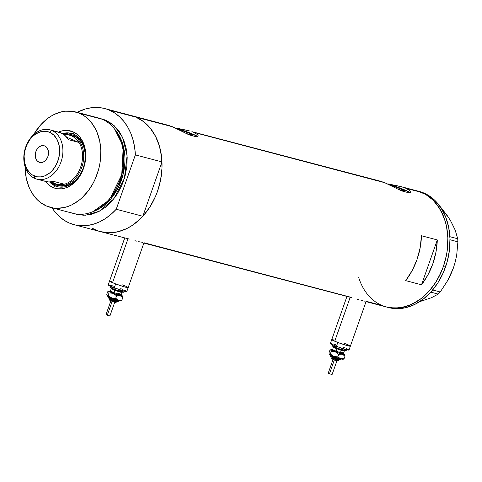 <?xml version="1.0" encoding="UTF-8"?>
<svg xmlns="http://www.w3.org/2000/svg" width="482" height="482" viewBox="0 0 482 482"><rect width="100%" height="100%" fill="white"/><g stroke="black" fill="none" stroke-linecap="round" stroke-linejoin="round"><path stroke-width="0.72" d="M350.149 297.436L334.731 341.22A9.869 0.705 19.4 0 0 344.678 344.841A9.869 0.705 19.4 0 0 350.372 346.166A9.869 0.705 -160.6 0 1 337.828 342.455L334.731 341.22L350.149 297.436M127.947 238.879L112.529 282.663A9.869 0.705 19.4 0 0 122.482 286.29A9.869 0.705 19.4 0 0 128.176 287.609A9.869 0.705 -160.6 0 1 115.632 283.898L112.529 282.663L127.947 238.879M176.52 128.682L189.456 133.273L189.071 134.37L189.456 133.273L191.794 134.351L192.716 134.984L192.089 135.081L186.058 133.454A10.827 0.771 -160.6 0 0 192.722 135.038L192.722 135.038A10.827 0.771 -160.6 0 0 189.456 133.273A10.827 0.771 -160.6 0 0 176.87 128.784M388.691 184.594L401.627 189.185L401.241 190.282L401.627 189.185L403.964 190.263L404.886 190.896L404.259 190.993L398.228 189.366A10.827 0.771 -160.6 0 0 404.892 190.95L404.892 190.95A10.827 0.771 -160.6 0 0 401.627 189.185A10.827 0.771 -160.6 0 0 389.04 184.696M410.08 192.589A16.454 1.175 19.4 0 0 388.04 183.907L399.777 186.311L421.726 192.451L425.702 194.451L432.926 200.006L438.957 207.441L443.567 216.466L445.272 221.473L446.567 226.745L447.844 237.873L447.362 249.429L446.459 255.231L443.374 266.594A60.051 44.928 104.8 0 1 386.522 307.022A60.051 44.928 -75.2 0 0 444.386 263.515A60.051 44.928 -75.2 0 0 421.726 192.451L405.892 188.281L408.712 189.763L410.224 191.185L410.363 192.306L409.17 192.878L401.319 190.806L384.781 182.714L193.722 132.369L197.463 134.58L198.295 135.888L197.759 136.761L196.999 136.96L189.149 134.894L172.61 126.802L135.876 117.12A60.051 44.928 104.8 0 1 158.536 188.185A60.051 44.928 104.8 0 1 100.678 231.691A60.051 44.928 104.8 0 1 96.081 230.119L92.104 228.119M410.152 192.673L403.434 189.39L388.04 183.907L402 186.92L405.892 188.281L409.634 190.492L410.453 192.071L409.17 192.878L401.319 190.806L386.576 183.515L380.75 181.298L384.781 182.714L193.722 132.369L197.463 134.58L198.295 135.888L197.759 136.761L196.999 136.96L189.149 134.894L174.406 127.603L167.796 125.242M365.145 301.274L364.006 300.961L365.145 301.274M362.566 300.593L360.898 300.184L362.566 300.593M359.048 299.744L357.108 299.262L359.048 299.744M144.118 243.139L351.535 297.629M142.949 242.717L141.81 242.404L142.949 242.717M140.37 242.036L138.696 241.633L140.37 242.036M136.852 241.187L134.912 240.705L136.852 241.187M101.792 231.963L107.757 232.77L113.873 232.523L120.018 231.227L126.097 228.902L131.996 225.588L137.605 221.352L142.829 216.261A60.051 44.928 -75.2 0 1 100.678 231.691L129.333 239.072M421.503 284.79L405.669 280.62A60.051 44.928 -75.2 0 0 421.467 235.758L437.301 239.928A60.051 44.928 104.8 0 1 421.503 284.79L405.669 280.62L412.086 270.721L416.984 259.635L420.153 247.82L421.467 235.758L437.301 239.928L421.503 284.79L437.301 239.928L435.987 251.99L432.818 263.811L427.92 274.897L421.503 284.79M191.89 131.664L381.039 181.371M197.909 136.677A16.454 1.175 19.4 0 0 175.87 127.989L188.275 130.568M131.707 115.668L135.876 117.12A60.051 44.928 -75.2 0 0 131.279 115.547A60.051 44.928 104.8 0 1 135.876 117.12L172.61 126.802L168.58 125.38M349.998 297.033L144.377 242.844M381.931 305.449L366.573 301.401M421.726 192.451A60.051 44.928 -75.2 0 0 417.129 190.878A60.051 44.928 104.8 0 1 443.374 266.594L441.223 272.047L435.806 282.235L429.088 291.14L421.322 298.43L412.803 303.817L403.868 307.094L394.848 308.137L386.1 306.907L390.42 307.805L399.343 307.902L408.368 305.727L417.135 301.377L421.322 298.43L429.088 291.14L435.806 282.235L438.692 277.277L443.374 266.594L445.482 267.149L443.374 266.594L446.459 255.231L447.362 249.429L447.844 237.873L446.567 226.745L445.272 221.473L441.452 211.773L436.108 203.506L432.926 200.006L425.702 194.451L417.557 190.999L421.726 192.451M131.225 115.535L135.876 117.12L141.232 119.976L146.136 123.784L150.511 128.483L154.264 133.99L157.337 140.196L159.669 147.004L161.223 154.282L161.97 161.91L152.402 189.089L161.97 161.91L135.37 154.903L116.228 209.254A60.051 44.928 104.8 0 1 74.077 224.678A60.051 44.928 104.8 0 1 52.05 207.814L54.846 211.743L59.22 216.442L64.124 220.256L69.48 223.106L75.192 224.955L81.157 225.763L87.272 225.516L93.418 224.214L99.497 221.889L105.395 218.581L111.005 214.339L116.228 209.254L142.829 216.261L152.402 189.089L142.829 216.261L116.228 209.254L135.37 154.903L134.623 147.275L133.068 139.997L130.736 133.189L127.664 126.977L123.91 121.476L119.536 116.777L114.632 112.969L109.275 110.113A60.051 44.928 104.8 0 1 135.37 154.903L161.97 161.91A60.051 44.928 -75.2 0 0 135.876 117.12L103.564 108.263L97.599 107.462L91.484 107.709L85.338 109.004L77.21 112.36A60.051 44.928 104.8 0 1 104.678 108.54A60.051 44.928 104.8 0 1 109.275 110.113L135.876 117.12L143.6 121.651L150.257 128.176L155.602 136.442L159.422 146.142L161.578 156.897L161.976 168.296L160.608 179.9L157.524 191.264L155.373 196.716L149.962 206.905L143.238 215.809L139.467 219.678L131.285 226.046L126.953 228.486L118.018 231.764L108.998 232.806L100.25 231.577M413.237 190.095L417.557 190.999L413.237 190.095M197.982 136.761L191.264 133.478L175.87 127.989L189.83 131.002M379.967 181.154L379.515 181.16M110.131 281.012L109.559 281.102L110.402 281.681L115.632 283.898L114.27 287.772L115.632 283.898L124.332 286.85L128.17 287.561L124.326 286.85L115.626 283.898A9.869 0.705 -160.6 0 1 109.553 281.054A9.869 0.705 19.4 0 0 112.529 282.663L109.559 281.102L112.035 281.434M126.405 286.531L127.326 286.983M332.327 339.569L331.755 339.659L332.598 340.238L337.828 342.455L336.466 346.329L337.828 342.455L346.528 345.407L350.372 346.118L346.528 345.407L337.822 342.455A9.869 0.705 -160.6 0 1 331.749 339.611A9.869 0.705 19.4 0 0 334.731 341.22L331.755 339.659L334.231 339.985M348.607 345.088L349.528 345.54M387.582 307.281A60.051 44.928 -75.2 0 0 388.637 307.576A60.051 44.928 -75.2 0 0 445.482 267.149A60.051 44.928 -75.2 0 0 419.244 191.438L400.446 186.486M388.637 307.576L386.522 307.022A60.051 44.928 104.8 0 1 358.728 277.578M447.423 216.189L439.048 205.115L447.139 215.43L450.477 220.575L455.207 230.155L457.713 238.753L457.9 241.825L449.989 239.741L457.9 241.825L456.725 254.876L455.37 261.461L453.393 268.04L447.658 280.608L440.241 291.978L438.216 294.11L430.788 292.152L438.216 294.11L431.468 297.719L419.641 301.678M453.008 225.528L450.477 220.575L455.207 230.155L457.713 238.753L449.875 236.692L457.713 238.753L457.9 241.825L456.725 254.876L455.37 261.461L453.393 268.04L450.778 274.487L447.658 280.608L440.241 291.978L432.679 289.983L440.241 291.978L438.216 294.11L431.468 297.719L419.442 301.732M427.058 299.208L419.798 301.575M388.209 307.462L396.957 308.691L405.977 307.649L414.918 304.371L423.431 298.985L431.197 291.7L437.921 282.789L443.332 272.601L447.236 261.527L449.471 249.989L449.959 238.433L448.676 227.299L445.675 217.027L441.072 207.995L435.041 200.56L427.811 195.011L419.665 191.553M73.493 134.092A27.558 20.618 -75.2 0 0 62.377 133.622A27.558 20.618 104.8 0 1 71.384 133.369A27.558 20.618 104.8 0 1 73.493 134.092A27.558 20.618 104.8 0 1 83.892 166.7A27.558 20.618 104.8 0 1 57.34 186.667A27.558 20.618 104.8 0 1 55.231 185.944L53.147 187.594A29.697 22.22 104.8 0 1 45.483 181.413L49.333 185.359L53.147 187.594L55.231 185.944A27.558 20.618 104.8 0 1 49.628 182.009A27.558 20.618 -75.2 0 0 55.231 185.944L55.972 186.142L55.231 185.944A27.558 20.618 -75.2 0 0 83.428 168.116A27.558 20.618 -75.2 0 0 73.493 134.092L72.83 131.719L73.493 134.092M58.479 132.092A29.697 22.22 104.8 0 1 72.83 131.719L76.644 133.954L79.94 137.183L82.585 141.274L84.471 146.07L85.537 151.384L85.736 157.024L85.061 162.759L83.531 168.381L81.217 173.665L78.205 178.406L74.608 182.431L70.559 185.582L66.221 187.733L61.762 188.805L57.346 188.763L53.147 187.594A29.697 22.22 104.8 0 0 83.531 168.381A29.697 22.22 104.8 0 0 72.83 131.719L66.438 130.387L61.979 130.905L58.479 132.092M70.227 134.339A26.323 19.696 104.8 0 1 72.24 135.026A26.323 19.696 104.8 0 1 82.175 166.182A26.323 19.696 104.8 0 1 56.81 185.251A26.323 19.696 104.8 0 1 54.797 184.564L54.538 183.648A25.504 19.081 104.8 0 1 51.484 181.895L56.876 184.413L61.816 184.702L64.335 184.226A25.504 19.081 -75.2 0 0 80.633 167.146A25.504 19.081 -75.2 0 0 79.036 142.473A25.504 19.081 104.8 0 1 80.633 167.146A25.504 19.081 104.8 0 1 64.335 184.226L53.779 181.443L48.76 181.985L43.983 180.864A25.504 19.081 -75.2 0 0 45.935 181.533A25.504 19.081 -75.2 0 0 53.779 181.443L64.335 184.226A25.504 19.081 104.8 0 1 54.538 183.648L54.797 184.564A26.323 19.696 -75.2 0 0 81.729 167.525A26.323 19.696 -75.2 0 0 72.24 135.026A26.323 19.696 -75.2 0 0 63.269 134.165A26.323 19.696 104.8 0 1 70.227 134.339L71.806 134.755A26.323 19.696 104.8 0 1 73.818 135.448L77.204 137.43L80.126 140.292L82.47 143.913L84.145 148.167L85.085 152.884L85.26 157.879L84.663 162.964L83.314 167.947L81.259 172.628L78.59 176.834L75.397 180.401L71.812 183.19L67.968 185.1L64.01 186.052L60.099 186.01L57.605 185.437A26.323 19.696 104.8 0 0 58.394 185.666A26.323 19.696 104.8 0 0 83.754 166.597A26.323 19.696 104.8 0 0 73.818 135.448L72.24 135.026L71.438 135.665A25.504 19.081 104.8 0 1 79.036 142.473L68.48 139.69A25.504 19.081 -75.2 0 0 60.883 132.881L51.803 130.489L49.562 132.267A23.196 17.358 104.8 0 1 57.924 160.91A23.196 17.358 104.8 0 1 34.192 175.918L34.909 178.473A25.504 19.081 -75.2 0 0 60.997 161.976A25.504 19.081 -75.2 0 0 51.803 130.489A25.504 19.081 104.8 0 1 61.425 160.669A25.504 19.081 104.8 0 1 36.855 179.141A25.504 19.081 104.8 0 1 34.909 178.473A25.504 19.081 104.8 0 1 25.281 148.293A25.504 19.081 104.8 0 1 49.851 129.821A25.504 19.081 104.8 0 1 51.803 130.489L60.883 132.881A25.504 19.081 -75.2 0 0 58.931 132.213L49.851 129.821M71.752 133.472A27.558 20.618 -75.2 0 0 62.847 133.9L68.305 133.05L72.318 133.616M57.882 186.805L54.147 185.221L50.176 181.997A27.558 20.618 -75.2 0 0 55.972 186.142A27.558 20.618 -75.2 0 0 57.707 186.757M50.411 207.387A49.357 36.927 104.8 0 1 46.634 206.091L53.61 208.031L57.25 208.302L64.66 207.447L68.36 206.32L72.011 204.748L79.012 200.325L82.295 197.512L88.278 190.824L93.291 182.937L95.37 178.635L98.575 169.531L99.672 164.82L100.413 160.048L100.81 150.553L99.756 141.407L97.292 132.96L95.556 129.098L91.164 122.301L85.688 116.939L82.609 114.867L79.343 113.222L72.366 111.282L65.028 111.203L61.316 111.866L53.966 114.559L50.405 116.566L46.965 118.988L40.584 124.977L33.601 134.719A49.357 36.927 104.8 0 1 75.566 111.926A49.357 36.927 104.8 0 1 79.343 113.222L102.172 119.235L79.343 113.222A49.357 36.927 104.8 0 1 97.966 171.628A49.357 36.927 104.8 0 1 50.411 207.387L73.24 213.399A49.357 36.927 -75.2 0 0 120.795 177.647A49.357 36.927 -75.2 0 0 102.172 119.235A49.357 36.927 104.8 0 1 123.018 149.854A49.357 36.927 104.8 0 1 110.39 197.771A49.357 36.927 104.8 0 1 69.462 212.11M110.39 197.771L110.74 197.325A48.321 36.156 -75.2 0 0 123.103 150.414L123.018 149.854M100.16 118.47L105.733 120.175A1.645 1.085 -67 0 1 105.371 120.843A1.645 1.085 113 0 0 105.733 120.175L112.077 123.892L117.554 129.254L119.898 132.49L123.681 139.913L126.145 148.36L127.2 157.506L126.802 167.007L124.965 176.49L121.759 185.594L117.307 193.963L111.782 201.289L105.401 207.278L98.4 211.706L91.05 214.4L83.639 215.255L76.451 214.243L85.669 215.207L99.322 211.23L113.8 198.891L124.392 178.467L127.109 155.662L122.549 137.28L114.385 125.85L105.733 120.175L100.16 118.47M92.875 211.67A47.712 35.698 -75.2 0 0 122.844 175.43A47.712 35.698 -75.2 0 0 114.626 129.122L123.404 146.618L123.314 173.514L118.379 187.341L110.8 198.915L92.875 211.67M123.127 150.577A47.712 35.698 104.8 0 1 110.842 197.192L121.807 174.767L123.127 150.577M94.472 117.204A49.357 36.927 104.8 0 1 102.172 119.235A49.357 36.927 -75.2 0 0 98.394 117.945L75.566 111.926M46.634 206.091A49.357 36.927 104.8 0 1 25.13 166.874L26.221 177.906L28.685 186.353L30.42 190.209L32.469 193.776L37.427 199.885L40.289 202.374L46.634 206.091M110.565 197.548L121.741 174.737L123.061 150.137M71.993 134.809L73.818 135.448L72.24 135.026L71.438 135.665L66.661 134.544L63.937 134.635A25.504 19.081 104.8 0 1 71.438 135.665L75.656 138.364L79.036 142.473L68.48 139.69L65.1 135.581L60.883 132.881L58.545 132.116M39.018 162.217A8.64 6.465 104.8 0 1 35.758 151.999A8.64 6.465 104.8 0 1 44.079 145.739A8.64 6.465 104.8 0 1 44.742 145.968L46.808 147.558L48.128 150.143L48.495 153.324L47.851 156.632L46.302 159.548L44.079 161.633L41.518 162.573L39.018 162.217L36.945 160.627L35.626 158.042L35.258 154.861L35.903 151.553L37.451 148.637L39.675 146.552L42.235 145.612L44.742 145.968A8.64 6.465 104.8 0 1 48.001 156.186A8.64 6.465 104.8 0 1 39.675 162.446A8.64 6.465 104.8 0 1 39.018 162.217L40.361 162.573L39.018 162.217M66.709 137.237L79.036 142.473L66.709 137.237M54.797 184.564A26.323 19.696 104.8 0 1 50.67 181.973A26.323 19.696 -75.2 0 0 54.797 184.564M49.562 132.267L46.284 131.357L41.091 131.634L35.963 133.839L32.8 136.304L29.992 139.443L26.661 145.172L24.636 151.667L24.106 156.15L24.594 162.669L26.57 168.453L29.866 173.002L32.656 175.147L37.469 176.828L40.916 176.864L44.404 176.026L49.405 173.207L52.405 170.393L56.117 165.037L58.605 158.735L59.648 152.035L59.159 145.516L57.183 139.732L53.894 135.183L49.562 132.267L51.803 130.489A25.504 19.081 -75.2 0 0 25.715 146.992A25.504 19.081 -75.2 0 0 34.909 178.473L34.192 175.918A23.196 17.358 104.8 0 1 25.829 147.275A23.196 17.358 104.8 0 1 49.562 132.267M336.55 359.301L338.816 360.385L334.128 358.976L334.104 359.783L334.128 358.976L338.828 360.367C338.484 361.217 336.906 361.024 334.104 359.783C331.984 359.09 331.23 358.463 331.845 357.909L334.128 358.976L334.375 358.265L334.128 358.976L331.863 357.897M338.569 358.192A5.344 0.38 -160.6 0 1 340.907 359.391A5.344 0.38 -160.6 0 1 334.134 357.361L334.237 356.686L334.134 357.361A5.344 0.38 -160.6 0 1 330.863 355.794A5.344 0.38 -160.6 0 0 334.134 357.361L334.128 358.168L333.375 357.873M334.369 359.885L329.489 373.755L331.978 374.538L329.489 373.755L334.369 359.885M332.014 349.992L332.634 349.486A5.76 0.41 19.4 0 0 336.177 351.149A5.76 0.41 19.4 0 0 343.497 353.312L344.311 350.992A5.76 0.41 -160.6 0 1 336.996 348.829L337.093 348.118L336.996 348.829A5.76 0.41 -160.6 0 1 333.472 347.142M344.293 351.017A5.76 0.41 -160.6 0 1 336.996 348.829A5.76 0.41 -160.6 0 1 333.454 347.167L332.634 349.486A5.76 0.41 19.4 0 0 336.177 351.149L336.996 348.829L335.635 351.89A6.579 0.47 -160.6 0 1 332.092 349.98M332.719 344.299L332.17 345.847A7.405 0.53 19.4 0 0 336.731 347.98L337.213 346.606L336.731 347.98A7.405 0.53 19.4 0 0 346.136 350.763L346.685 349.215M344.299 343.317A9.869 0.705 -160.6 0 1 350.372 346.166L349.01 350.034A9.869 0.705 19.4 0 1 336.466 346.329L331.236 344.106L330.501 343.419L331.767 343.588M343.166 353.698L344.775 354.595L343.967 354.601L338.057 352.83L331.447 350.185L330.839 349.685L332.67 349.998M335.201 350.812L331.755 350.173L338.027 352.758L343.925 354.403L341.045 352.89M346.901 296.581L330.387 343.479A9.869 0.705 19.4 0 0 336.466 346.329L345.166 349.275L349.01 349.986M332.869 343.859L335.809 344.714M342.937 347.191L344.576 347.829M346.028 348.426L348.757 349.757M346.136 350.727L338.051 348.474L332.809 346.317L332.255 345.799L333.201 345.925M334.032 346.13L336.237 346.775M341.581 348.631L342.81 349.107M343.901 349.558L345.949 350.553M343.606 354.035A6.579 0.47 -160.6 0 1 342.19 354.065A6.579 0.47 -160.6 0 1 335.635 351.89L336.177 351.149A5.76 0.41 19.4 0 0 343.473 353.336A5.76 0.41 19.4 0 0 339.949 351.649M343.136 359.241L337.334 357.783L329.272 354.499L328.971 352.866L329.851 350.378L330.905 349.86A7.405 0.53 -160.6 0 1 330.839 349.685A7.405 0.53 -160.6 0 1 332.291 349.902M329.146 354.33L329.176 354.403A7.405 0.53 19.4 0 0 329.176 354.403A7.405 0.53 19.4 0 0 329.272 354.499L328.971 352.866L329.851 350.378L330.447 349.872L331.056 350.077L331.206 351.492L335.364 351.854A7.405 0.53 -160.6 0 1 330.905 349.86L331.206 351.492L330.327 353.981L329.73 354.487L329.2 354.33M343.497 359.12L344.1 358.614L341.461 358.963L339.84 358.506L337.894 356.855L338.768 354.366L337.894 356.855L335.779 356.933L332.773 356.041L330.327 353.981L329.272 354.499A7.405 0.53 19.4 0 0 333.731 356.493A7.405 0.53 19.4 0 0 340.617 358.813L337.894 356.855L333.731 356.493L330.327 353.981L331.206 351.492L333.315 351.414L336.328 352.306L338.768 354.366L342.25 354.168A7.405 0.53 -160.6 0 1 335.364 351.854L338.768 354.366L342.25 354.168L344.979 356.126L344.678 354.493A7.405 0.53 -160.6 0 1 344.769 354.589A7.405 0.53 -160.6 0 1 342.25 354.168L344.979 356.126L344.1 358.614L340.617 358.813A7.405 0.53 19.4 0 0 343.112 359.307L343.449 359.144M344.829 354.716L344.473 354.427L344.979 356.126L344.052 358.662M343.503 353.848A7.405 0.53 -160.6 0 1 344.678 354.493M342.503 358.807L342.829 358.988M329.604 354.33L329.977 354.391M330.459 354.499L331.032 354.644M331.194 354.836L330.7 354.746M342.798 358.542L342.895 358.909L342.798 358.542M337.093 358.566L337.846 358.855M338.515 359.132L339.876 359.849M339.828 359.897L339.25 359.819M338.744 359.699L335.773 358.765M334.936 358.469L334.11 358.162L334.134 357.361A5.344 0.38 -160.6 0 0 340.907 359.391M332.713 357.602L331.345 356.885M331.393 356.837L331.971 356.915M332.478 357.035L333.827 357.433M336.008 360.042L336.49 360.229M336.912 360.403L337.78 360.855M337.749 360.885L337.382 360.837M337.057 360.759L335.171 360.168M334.641 359.982L334.122 359.789M333.219 359.427L332.351 358.969M332.381 358.939L332.755 358.988M333.074 359.066L333.93 359.319M333.128 359.229L328.218 373.164L329.489 373.755L328.507 373.182M328.736 373.243L329.351 373.417M330.833 373.936L331.176 374.068M331.477 374.195L332.098 374.52L337.008 360.596M114.355 300.744L116.62 301.828L111.926 300.425L111.902 301.226L111.926 300.425L116.632 301.816C116.283 302.66 114.71 302.467 111.902 301.226C109.788 300.533 109.034 299.906 109.649 299.352L111.926 300.425L112.179 299.708L111.926 300.425L109.661 299.34L109.92 298.581M112.041 298.129L111.932 298.804A5.344 0.38 -160.6 0 1 108.661 297.237A5.344 0.38 -160.6 0 0 111.932 298.804L112.041 298.129M116.373 299.635A5.344 0.38 -160.6 0 1 118.711 300.834A5.344 0.38 -160.6 0 1 111.932 298.804A5.344 0.38 -160.6 0 0 118.711 300.834M110.926 300.678L106.022 314.607L107.287 315.198L112.173 301.328L107.287 315.198L109.902 315.969L114.806 302.039M110.456 290.911A5.76 0.41 19.4 0 0 113.981 292.592A5.76 0.41 19.4 0 0 121.295 294.755L122.115 292.435A5.76 0.41 -160.6 0 1 114.794 290.272L114.891 289.562L114.794 290.272A5.76 0.41 -160.6 0 1 111.276 288.585M109.812 291.435L110.432 290.929A5.76 0.41 19.4 0 0 113.981 292.592L114.794 290.272L113.439 293.333A6.579 0.47 -160.6 0 1 109.896 291.423M110.517 285.742L109.974 287.29A7.405 0.53 19.4 0 0 114.529 289.423L115.017 288.049L114.529 289.423A7.405 0.53 19.4 0 0 123.94 292.206L124.483 290.658M122.097 284.76A9.869 0.705 -160.6 0 1 128.176 287.609L126.814 291.477A9.869 0.705 19.4 0 1 114.27 287.772L108.444 285.205L108.305 284.862L109.565 285.031M120.97 295.141L122.482 295.936L121.771 296.044L115.861 294.273L109.245 291.628L108.781 291.11L110.468 291.441M112.999 292.255L109.553 291.622L115.831 294.201L121.723 295.846L118.843 294.333M124.705 238.024L108.191 284.922A9.869 0.705 19.4 0 0 114.27 287.772L122.964 290.718L126.808 291.429M110.667 285.302L113.613 286.157M120.735 288.634L122.38 289.272M123.832 289.869L126.561 291.2M123.934 292.17L115.855 289.917L110.607 287.76L109.974 287.326L111.005 287.368M111.83 287.573L114.041 288.218M119.379 290.074L120.614 290.55M121.705 291.001L123.754 291.996M122.091 292.46A5.76 0.41 -160.6 0 1 114.794 290.272A5.76 0.41 -160.6 0 1 111.252 288.61L110.432 290.929M121.41 295.478A6.579 0.47 -160.6 0 1 119.994 295.508A6.579 0.47 -160.6 0 1 113.439 293.333L113.981 292.592A5.76 0.41 19.4 0 0 121.277 294.779A5.76 0.41 19.4 0 0 117.753 293.098M120.94 300.684L114.222 298.918L107.07 295.948L106.775 294.309L107.649 291.821L108.709 291.303A7.405 0.53 -160.6 0 1 108.643 291.128A7.405 0.53 -160.6 0 1 110.095 291.345M106.974 295.828A7.405 0.53 19.4 0 0 106.98 295.846A7.405 0.53 19.4 0 0 107.07 295.948L106.775 294.309L107.649 291.821L108.251 291.315L108.854 291.526L109.004 292.935L113.168 293.297A7.405 0.53 -160.6 0 1 108.709 291.303L109.004 292.935L108.131 295.424L107.281 296.014L107.004 295.773M121.301 300.563L121.904 300.057L119.265 300.407L117.644 299.949L115.692 298.298L116.572 295.809L115.692 298.298L113.583 298.376L110.571 297.484L108.131 295.424L107.07 295.948A7.405 0.53 19.4 0 0 111.535 297.936A7.405 0.53 19.4 0 0 118.421 300.256L115.692 298.298L112.547 298.238L109.691 296.9L108.131 295.424L109.004 292.935L113.168 293.297L116.572 295.809L120.054 295.611A7.405 0.53 -160.6 0 1 113.168 293.297L116.572 295.809L120.054 295.611L122.777 297.569L122.482 295.936A7.405 0.53 -160.6 0 1 122.573 296.038A7.405 0.53 -160.6 0 1 120.054 295.611L122.777 297.569L121.904 300.057L118.421 300.256A7.405 0.53 19.4 0 0 120.91 300.75L121.253 300.587M122.633 296.159L122.277 295.87L122.777 297.569L121.856 300.105M121.301 295.297A7.405 0.53 -160.6 0 1 122.482 295.936M120.307 300.25L120.633 300.431M107.408 295.773L107.781 295.84M108.257 295.942L108.836 296.087M108.998 296.279L108.498 296.189M120.602 299.991L120.693 300.352L120.602 299.991M114.897 300.009L115.65 300.298M116.313 300.575L117.68 301.292M117.626 301.34L117.048 301.262M116.548 301.142L113.577 300.208M112.74 299.912L111.932 299.611M110.511 299.045L109.149 298.328M109.197 298.28L109.775 298.358M110.282 298.478L111.631 298.876M113.812 301.485L114.288 301.672M114.716 301.846L115.584 302.298M115.553 302.335L115.18 302.28M114.861 302.202L112.969 301.612M112.439 301.425L111.926 301.232M111.023 300.87L110.155 300.419M110.185 300.382L110.553 300.431M110.878 300.509L111.734 300.762M109.281 315.638L106.311 314.626M106.54 314.686L107.155 314.867M108.637 315.379L108.98 315.511M366.079 301.563L350.372 346.166M143.883 243.006L128.176 287.609M386.522 307.022L366.32 301.696M168.869 125.453L104.678 108.54M100.678 231.691L74.077 224.678M45.935 181.533L36.855 179.141M330.67 355.023L330.839 355.818C330.001 356.343 331.092 357.126 334.11 358.162C338.768 360.03 341.039 360.428 340.931 359.367L341.557 358.861M339.105 359.596L338.828 360.367M333.285 346.383L333.454 347.167M343.497 353.312L343.666 354.095L339.931 352.456M344.311 350.992L344.937 350.486M330.839 349.685L330.495 349.848M332.122 357.138L331.845 357.909M108.468 296.472L108.643 297.261C107.805 297.786 108.896 298.569 111.908 299.605C116.572 301.473 118.843 301.871 118.729 300.81L119.361 300.304M116.903 301.039L116.632 301.816M111.083 287.826L111.252 288.61M121.295 294.755L121.464 295.538L117.729 293.9M122.115 292.435L122.735 291.929M108.643 291.128L108.299 291.291"/></g></svg>
